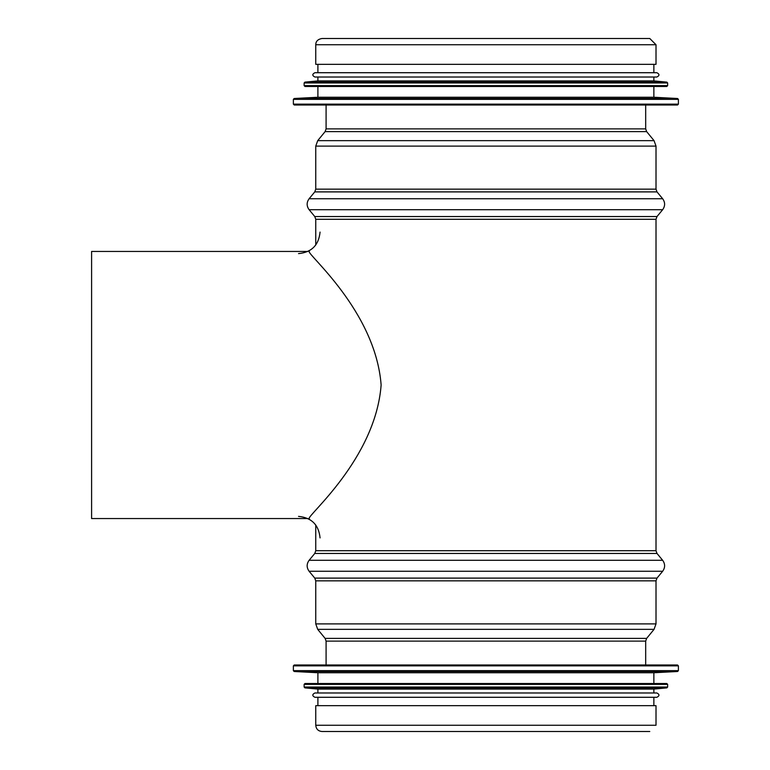 <?xml version="1.0" encoding="UTF-8"?>
<svg xmlns="http://www.w3.org/2000/svg" width="770" height="770" viewBox="0 0 770 770"><rect width="100%" height="100%" fill="white"/><g stroke="black" fill="none" stroke-linecap="round" stroke-linejoin="round"><path stroke-width="1.16" d="M645.684 104.999L645.684 128.888L646.656 131.622L654.057 140.65L656.011 146.108L656.011 189.151L657.003 191.894L662.652 198.737C665.261 202.394 665.261 206.042 662.652 209.7L657.003 216.543L656.011 219.286L656.011 550.714L315.758 550.714L314.766 553.457L309.117 560.3C306.498 563.958 306.498 567.606 309.117 571.263L662.652 571.263L657.003 578.106L314.766 578.106L315.758 580.85L315.758 623.893L317.702 629.35L654.057 629.35L646.656 638.378L325.113 638.378L326.085 641.112L326.085 665.001M656.011 44.737L656.011 64.324L315.758 64.324L315.758 44.737C315.787 41.311 317.866 39.231 321.995 38.5L649.774 38.5L656.011 44.737L315.758 44.737M646.656 638.378L645.684 641.112L645.684 665.001M657.003 578.106L656.011 580.85L656.011 623.893L654.057 629.35M656.011 550.714L657.003 553.457L662.652 560.3C665.261 563.958 665.261 567.606 662.652 571.263M315.758 725.263L315.758 705.676L656.011 705.676L656.011 725.263L315.758 725.263C316.123 729.046 318.203 731.134 321.995 731.5L649.774 731.5M677.533 665.001L294.236 665.001L293.37 665.857L678.399 665.857L677.533 665.001L323.506 665.001M293.37 665.857L293.37 670.641L294.188 671.498L317.904 672.749L317.904 683.51M294.188 671.498L677.581 671.498L653.865 672.749L317.904 672.749M653.865 672.749L653.865 683.51L666.772 683.51L304.997 683.51L304.131 684.366L304.131 687.023L304.91 687.88L317.904 689.102L317.904 692.981M304.91 687.88L666.859 687.88L653.865 689.102L317.904 689.102M653.865 689.102L653.865 692.981L656.877 692.981L314.892 692.981C312.119 694.415 312.119 695.849 314.892 697.283L656.877 697.283C659.649 695.849 659.649 694.415 656.877 692.981M317.904 697.283L317.904 705.676M323.506 104.999L648.263 104.999M293.37 99.359L293.37 104.142L294.236 104.999L677.533 104.999L678.399 104.142L678.399 99.359L293.37 99.359L294.188 98.502L677.581 98.502L678.399 99.359M294.188 98.502L317.904 97.251L653.865 97.251L677.581 98.502M317.904 97.251L317.904 86.49M304.131 82.977L304.131 85.634L304.997 86.49L666.772 86.49L667.638 85.634L667.638 82.977L304.131 82.977L304.91 82.12L666.859 82.12L667.638 82.977M304.91 82.12L317.904 80.898L653.865 80.898L666.859 82.12M317.904 80.898L317.904 77.019M314.892 77.019L656.877 77.019C659.649 75.585 659.649 74.151 656.877 72.717L314.892 72.717C312.119 74.151 312.119 75.585 314.892 77.019M317.904 72.717L317.904 64.324M309.299 251.453C305.921 253.484 375.49 310.541 381.131 385C375.49 459.411 305.998 516.439 309.299 518.537M307.913 518.547L91.601 518.547L91.601 251.453L307.913 251.453M656.011 219.286L315.758 219.286L315.758 244.995M645.684 128.888L326.085 128.888L326.085 104.999M646.656 131.622L325.113 131.622L326.085 128.888M654.057 140.65L317.702 140.65L325.113 131.622M656.011 146.108L315.758 146.108L317.702 140.65M656.011 189.151L315.758 189.151L315.758 146.108M657.003 191.894L314.766 191.894L315.758 189.151M662.652 198.737L309.117 198.737L314.766 191.894M662.652 209.7L309.117 209.7C306.498 206.042 306.498 202.394 309.117 198.737M657.003 216.543L314.766 216.543L309.117 209.7M645.684 641.112L326.085 641.112M656.011 623.893L315.758 623.893M656.011 580.85L315.758 580.85M662.652 560.3L309.117 560.3M657.003 553.457L314.766 553.457M678.399 665.857L678.399 670.641L293.37 670.641M666.772 683.51L667.638 684.366L304.131 684.366M667.638 684.366L667.638 687.023L304.131 687.023M293.37 104.142L678.399 104.142M304.131 85.634L667.638 85.634M315.758 525.005L315.758 550.714M315.758 219.286L314.766 216.543M325.113 638.378L317.702 629.35M314.766 578.106L309.117 571.263M677.581 671.498L678.399 670.641M666.859 687.88L667.638 687.023M653.865 697.283L653.865 705.676M653.865 97.251L653.865 86.49M653.865 80.898L653.865 77.019M653.865 72.717L653.865 64.324M320.06 537.912C318.77 524.842 311.59 517.671 298.539 516.381M298.539 253.609C311.6 252.329 318.77 245.149 320.06 232.088"/></g></svg>
